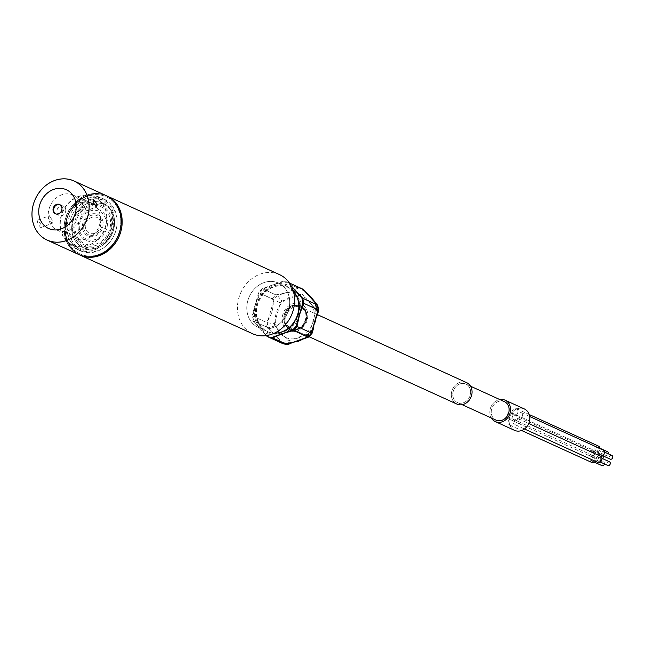 <?xml version="1.0" encoding="UTF-8"?>
<svg xmlns="http://www.w3.org/2000/svg" width="645" height="645" viewBox="0 0 645 645"><rect width="100%" height="100%" fill="white"/><g stroke="black" fill="none" stroke-linecap="round" stroke-linejoin="round"><path stroke-width="0.48" stroke-dasharray="3.23 2.42" d="M517.927 410.704A3.378 2.886 -65.5 0 0 516.419 408.704A3.378 2.886 -65.5 0 0 513.226 409.406A3.378 2.886 -65.5 0 0 512.106 412.856A3.378 2.886 -65.5 0 0 513.613 414.856A3.378 2.886 -65.5 0 0 516.814 414.163A3.378 2.886 -65.5 0 0 517.927 410.704M598.375 446.058A3.378 2.886 -65.5 0 0 595.182 446.751A3.378 2.886 -65.5 0 0 594.061 450.21A3.378 2.886 -65.5 0 0 595.569 452.209A3.378 2.886 -65.5 0 0 598.584 451.677A3.378 2.886 -65.5 0 0 599.947 448.533M512.783 414.679A3.378 2.886 -65.5 0 0 511.275 412.679A3.378 2.886 -65.5 0 0 508.075 413.381A3.378 2.886 -65.5 0 0 506.962 416.839A3.378 2.886 -65.5 0 0 508.47 418.839A3.378 2.886 -65.5 0 0 511.662 418.137A3.378 2.886 -65.5 0 0 512.783 414.679M594.738 452.032A3.378 2.886 -65.5 0 0 593.231 450.033A3.378 2.886 -65.5 0 0 590.038 450.726A3.378 2.886 -65.5 0 0 588.917 454.185A3.378 2.886 -65.5 0 0 590.425 456.184A3.378 2.886 -65.5 0 0 593.626 455.491A3.378 2.886 -65.5 0 0 594.738 452.032M522.369 414.485A3.378 2.886 -65.5 0 0 520.862 412.486A3.378 2.886 -65.5 0 0 517.661 413.187A3.378 2.886 -65.5 0 0 516.548 416.646A3.378 2.886 -65.5 0 0 518.056 418.645A3.378 2.886 -65.5 0 0 521.249 417.944A3.378 2.886 -65.5 0 0 522.369 414.485M602.817 449.839A3.378 2.886 -65.5 0 0 599.616 450.532A3.378 2.886 -65.5 0 0 598.504 453.991A3.378 2.886 -65.5 0 0 600.011 455.991A3.378 2.886 -65.5 0 0 600.301 456.104M514.041 420.927A3.378 2.886 -65.5 0 0 512.533 418.928A3.378 2.886 -65.5 0 0 509.332 419.621A3.378 2.886 -65.5 0 0 508.22 423.08A3.378 2.886 -65.5 0 0 509.727 425.079A3.378 2.886 -65.5 0 0 512.92 424.378A3.378 2.886 -65.5 0 0 514.041 420.927M595.295 461.256A3.378 2.886 -65.5 0 0 595.996 458.272A3.378 2.886 -65.5 0 0 594.488 456.273A3.378 2.886 -65.5 0 0 591.296 456.974A3.378 2.886 -65.5 0 0 590.175 460.425A3.378 2.886 -65.5 0 0 591.683 462.425M519.967 420.806A3.378 2.886 -65.5 0 0 518.459 418.807A3.378 2.886 -65.5 0 0 515.258 419.5A3.378 2.886 -65.5 0 0 514.146 422.959A3.378 2.886 -65.5 0 0 515.653 424.958A3.378 2.886 -65.5 0 0 518.846 424.257A3.378 2.886 -65.5 0 0 519.967 420.806M600.414 456.152A3.378 2.886 -65.5 0 0 597.214 456.853A3.378 2.886 -65.5 0 0 596.101 460.304A3.378 2.886 -65.5 0 0 597.609 462.304M318.686 310.439L315.889 311.1L309.858 331.981A23.873 20.374 114.5 0 1 308.326 333.691L289.516 340.463A23.873 20.374 114.5 0 1 287.565 340.012L274.778 325.91L268.256 327.805L252.977 320.839L266.353 335.602M297.474 329.039A12.586 10.739 -65.5 0 0 306.101 317.663A12.586 10.739 -65.5 0 0 300.344 305.972A12.586 10.739 -65.5 0 0 292.79 305.811A12.586 10.739 -65.5 0 0 284.155 317.187A12.586 10.739 -65.5 0 0 289.911 328.877A12.586 10.739 -65.5 0 0 297.474 329.039M298.345 328.757A11.771 10.046 -65.5 0 0 306.423 318.114A11.771 10.046 -65.5 0 0 301.038 307.181A11.771 10.046 -65.5 0 0 293.959 307.028A11.771 10.046 -65.5 0 0 285.888 317.671A11.771 10.046 -65.5 0 0 291.274 328.603A11.771 10.046 -65.5 0 0 298.345 328.757M466.585 382.622A11.771 10.046 -65.5 0 0 459.514 382.469A11.771 10.046 -65.5 0 0 451.435 393.111A11.771 10.046 -65.5 0 0 456.821 404.044A11.771 10.046 -65.5 0 1 451.573 397.086A11.771 10.046 -65.5 0 1 455.459 385.049A11.771 10.046 -65.5 0 1 466.585 382.622M504.406 401.642A10.151 8.659 -65.5 0 0 498.311 401.512A10.151 8.659 -65.5 0 0 491.345 410.688A10.151 8.659 -65.5 0 0 495.989 420.113A10.151 8.659 -65.5 0 1 491.466 414.114A10.151 8.659 -65.5 0 1 494.812 403.738A10.151 8.659 -65.5 0 1 504.406 401.642M463.594 402.706A10.151 8.659 -65.5 0 0 470.552 393.523A10.151 8.659 -65.5 0 0 465.916 384.097A10.151 8.659 -65.5 0 0 459.812 383.969A10.151 8.659 -65.5 0 0 452.854 393.144A10.151 8.659 -65.5 0 0 457.499 402.569A10.151 8.659 -65.5 0 0 463.594 402.706M524.329 408.938A11.771 10.046 -65.5 0 0 517.25 408.785A11.771 10.046 -65.5 0 0 509.179 419.427A11.771 10.046 -65.5 0 0 514.565 430.36A11.771 10.046 -65.5 0 1 509.308 423.402A11.771 10.046 -65.5 0 1 513.194 411.365A11.771 10.046 -65.5 0 1 524.329 408.938M499.77 399.529A11.771 10.046 -65.5 0 0 498.004 400.013A11.771 10.046 -65.5 0 0 491.353 418A11.771 10.046 114.5 0 1 490.063 414.63A11.771 10.046 114.5 0 1 499.77 399.529M55.696 213.874A5.071 4.33 -65.5 0 0 55.994 214.027A5.071 4.33 -65.5 0 0 59.042 214.092A5.071 4.33 -65.5 0 0 62.525 209.504A5.071 4.33 -65.5 0 0 60.203 204.787A5.071 4.33 -65.5 0 0 59.896 204.667M98.677 255.089A32.444 27.695 -65.5 0 0 120.929 225.758A32.444 27.695 -65.5 0 0 106.094 195.62A32.444 27.695 -65.5 0 0 86.599 195.201A32.444 27.695 -65.5 0 0 64.339 224.533A32.444 27.695 -65.5 0 0 79.182 254.67A32.444 27.695 -65.5 0 0 98.677 255.089M98.959 254.396A31.46 26.856 -65.5 0 0 120.18 215.333A31.46 26.856 -65.5 0 0 87.244 196.322A31.46 26.856 -65.5 0 0 66.024 235.385A31.46 26.856 -65.5 0 0 98.959 254.396M106.57 195.814A32.476 27.719 -65.5 0 0 87.543 195.604A32.476 27.719 -65.5 0 0 65.306 224.662A32.476 27.719 -65.5 0 0 79.641 254.904A32.476 27.719 114.5 0 1 65.637 235.925A32.476 27.719 114.5 0 1 76.134 202.941A32.476 27.719 114.5 0 1 106.57 195.814M279.495 274.609A32.476 27.719 -65.5 0 0 259.983 274.19A32.476 27.719 -65.5 0 0 237.707 303.553A32.476 27.719 -65.5 0 0 252.558 333.715A32.476 27.719 -65.5 0 1 238.078 314.51A32.476 27.719 -65.5 0 1 248.793 281.309A32.476 27.719 -65.5 0 1 279.495 274.609M272.779 327.652A24.357 20.793 -65.5 0 0 289.484 305.633A24.357 20.793 -65.5 0 0 278.35 283.01A24.357 20.793 -65.5 0 0 263.716 282.695A24.357 20.793 -65.5 0 0 247.003 304.714A24.357 20.793 -65.5 0 0 258.145 327.338A24.357 20.793 -65.5 0 0 272.779 327.652M293.419 291.524A24.357 20.793 -65.5 0 0 287.509 287.186A24.357 20.793 -65.5 0 0 272.875 286.872A24.357 20.793 -65.5 0 0 256.17 308.891A24.357 20.793 -65.5 0 0 267.304 331.514A24.357 20.793 -65.5 0 0 274.464 333.126M291.169 285.848L288.525 282.615L289.476 283.042L287.67 282.22A29.025 24.776 -65.5 0 0 283.123 281.164L262.265 288.678A29.025 24.776 -65.5 0 0 258.693 292.661L252.01 315.808A29.025 24.776 -65.5 0 0 252.977 320.839M302.948 289.186L298.393 288.13L283.123 281.164M291.443 286.388L287.67 282.22M274.778 325.91A23.873 20.374 114.5 0 1 274.367 323.75L267.28 322.766L252.01 315.808M274.367 323.75L280.398 302.868L258.693 292.661M280.398 302.868A23.873 20.374 114.5 0 1 281.93 301.159L277.543 295.644L262.265 288.678M282.542 343.487L287.565 340.012M287.864 344.543L289.516 340.463M308.77 336.972L308.326 333.691M311.398 332.997L309.858 331.981M281.93 301.159L301.908 293.967L302.303 289.258M301.908 293.967L315.478 308.939L317.751 305.504M594.803 458.692A2.032 1.733 -65.5 0 0 591.304 459.982A2.032 1.733 -65.5 0 0 594.803 458.692M604.421 463.924A2.032 1.733 -65.5 0 0 601.6 462.296A2.032 1.733 -65.5 0 0 601.833 465.569M284.034 321.315A12.586 10.739 -65.5 0 0 289.645 328.757A12.586 10.739 -65.5 0 0 297.111 328.95A12.586 10.739 -65.5 0 0 305.69 313.293A12.586 10.739 -65.5 0 0 300.078 305.851A12.586 10.739 -65.5 0 0 292.612 305.649A12.586 10.739 -65.5 0 0 284.034 321.315M292.733 305.367C278.18 309.866 283.034 335.295 297.369 329.418C303.997 326.225 306.956 320.871 306.254 313.357C304.158 306.359 299.651 303.69 292.733 305.367L292.612 305.649M306.286 314.139A11.771 10.046 -65.5 0 0 301.038 307.181A11.771 10.046 -65.5 0 0 289.911 309.608A11.771 10.046 -65.5 0 0 286.025 321.645A11.771 10.046 -65.5 0 0 291.274 328.603A11.771 10.046 -65.5 0 0 302.4 326.177A11.771 10.046 -65.5 0 0 306.286 314.139M288.525 282.615A29.025 24.776 114.5 0 0 283.977 281.559L272.827 284.985L263.12 289.065A29.025 24.776 114.5 0 0 259.548 293.048L255.476 304.295L252.856 316.195A29.025 24.776 114.5 0 0 253.283 318.985A29.025 24.776 114.5 0 0 253.832 321.234L266.538 327.023C272.569 331.087 282.671 342.237 280.712 342.656M259.548 293.048L272.255 298.845C275.294 303.98 270.521 320.484 265.571 321.984L252.856 316.195M283.977 281.559L296.684 287.347C296.845 289.073 294.314 290.75 289.097 292.395L275.834 294.862L263.12 289.065M73.014 232.797C66.266 205.497 108.691 189.686 113.189 217.921C114.536 231.386 109.295 241.053 97.443 246.906C85.059 250.042 76.916 245.342 73.014 232.797A3.249 1.097 -11.4 0 0 74.32 232.095A21.519 18.366 -65.5 0 0 96.839 245.1A21.519 18.366 -65.5 0 0 111.359 218.381A21.519 18.366 -65.5 0 0 88.833 205.376A21.519 18.366 -65.5 0 0 74.32 232.095M100.515 222.533C98.838 211.979 82.971 217.889 85.495 228.096C86.954 232.789 90.002 234.546 94.63 233.369C99.064 231.184 101.031 227.572 100.515 222.533M253.832 321.234L260.193 328.716A26.389 22.527 -65.5 0 0 282.252 333.836A26.389 22.527 -65.5 0 0 299.594 314.526A26.389 22.527 -65.5 0 0 294.886 290.097A26.389 22.527 -65.5 0 0 272.827 284.985A26.389 22.527 -65.5 0 0 255.476 304.295A26.389 22.527 -65.5 0 0 254.831 317.816A26.389 22.527 -65.5 0 0 260.193 328.716L267.998 336.867M511.896 419.089A3.378 2.886 -65.5 0 0 513.404 421.088A3.378 2.886 -65.5 0 0 515.436 421.129A3.378 2.886 -65.5 0 0 517.379 416.025A3.378 2.886 -65.5 0 0 516.21 414.937A3.378 2.886 -65.5 0 0 513.017 415.63A3.378 2.886 -65.5 0 0 511.896 419.089M588.885 454.169A3.378 2.886 -65.5 0 0 590.393 456.168A3.378 2.886 -65.5 0 0 592.424 456.217A3.378 2.886 114.5 0 0 594.368 451.105A3.378 2.886 -65.5 0 0 593.198 450.017A3.378 2.886 -65.5 0 0 589.998 450.718A3.378 2.886 -65.5 0 0 588.885 454.169M470.439 390.104A10.151 8.659 -65.5 0 0 465.916 384.097A10.151 8.659 -65.5 0 0 456.321 386.194A10.151 8.659 -65.5 0 0 452.967 396.57A10.151 8.659 -65.5 0 0 457.499 402.569A10.151 8.659 -65.5 0 0 467.085 400.472A10.151 8.659 -65.5 0 0 470.439 390.104M593.545 452.443A2.032 1.733 -65.5 0 0 590.046 453.741A2.032 1.733 -65.5 0 0 593.545 452.443M602.543 455.797A2.032 1.733 -65.5 0 0 599.673 458.127A2.032 1.733 -65.5 0 0 602.704 458.684M72.175 233.103A24.317 20.753 114.5 0 1 80.206 208.246A24.317 20.753 114.5 0 1 103.184 203.231A24.317 20.753 114.5 0 1 114.028 217.615A24.317 20.753 114.5 0 1 106.006 242.472A24.317 20.753 114.5 0 1 83.02 247.486A24.317 20.753 114.5 0 1 72.175 233.103M72.232 233.135A24.317 20.753 114.5 0 1 80.262 208.279A24.317 20.753 114.5 0 1 103.24 203.256A24.317 20.753 114.5 0 1 114.084 217.639A24.317 20.753 114.5 0 1 106.062 242.496A24.317 20.753 114.5 0 1 83.076 247.511A24.317 20.753 114.5 0 1 72.232 233.135M114.068 217.599A24.357 20.793 114.5 0 1 106.022 242.496A24.357 20.793 114.5 0 1 83.003 247.527A24.357 20.793 114.5 0 1 72.143 233.119A24.357 20.793 114.5 0 1 80.182 208.222A24.357 20.793 114.5 0 1 103.2 203.191A24.357 20.793 114.5 0 1 114.068 217.599M72.2 233.143A24.357 20.793 -65.5 0 0 83.06 247.551A24.357 20.793 -65.5 0 0 106.086 242.52A24.357 20.793 -65.5 0 0 114.125 217.623A24.357 20.793 -65.5 0 0 103.265 203.223A24.357 20.793 -65.5 0 0 80.238 208.246A24.357 20.793 -65.5 0 0 72.2 233.143M64.798 232.66A28.42 24.252 -65.5 0 0 77.473 249.462A28.42 24.252 -65.5 0 0 104.329 243.6A28.42 24.252 -65.5 0 0 113.705 214.551A28.42 24.252 -65.5 0 0 101.039 197.749A28.42 24.252 -65.5 0 0 74.175 203.61A28.42 24.252 -65.5 0 0 64.798 232.66M67.685 233.974A28.42 24.252 -65.5 0 0 80.359 250.776A28.42 24.252 -65.5 0 0 109.19 242.826A28.42 24.252 -65.5 0 0 116.842 226.04A28.42 24.252 -65.5 0 0 116.592 215.865A28.42 24.252 -65.5 0 0 103.926 199.063A28.42 24.252 -65.5 0 0 77.061 204.925A28.42 24.252 -65.5 0 0 67.685 233.974M69.66 234.038A27.243 23.252 -65.5 0 0 85.922 251.51A27.243 23.252 -65.5 0 0 109.448 242.528A27.243 23.252 -65.5 0 0 116.785 226.435A27.243 23.252 -65.5 0 0 116.552 216.68A27.243 23.252 -65.5 0 0 88.034 200.216A27.243 23.252 -65.5 0 0 69.66 234.038M60.767 229.378A26.389 22.527 114.5 0 1 78.569 196.62A26.389 22.527 114.5 0 1 106.191 212.568A26.389 22.527 114.5 0 1 88.389 245.326A26.389 22.527 114.5 0 1 60.767 229.378M60.501 229.402A26.59 22.696 114.5 0 1 69.273 202.224A26.59 22.696 114.5 0 1 94.412 196.733A26.59 22.696 114.5 0 1 106.264 212.455A26.59 22.696 114.5 0 1 97.492 239.642A26.59 22.696 114.5 0 1 72.353 245.124A26.59 22.696 114.5 0 1 60.501 229.402M66.37 232.079A26.59 22.696 -65.5 0 0 78.23 247.801A26.59 22.696 -65.5 0 0 103.361 242.31A26.59 22.696 -65.5 0 0 112.133 215.132A26.59 22.696 -65.5 0 0 100.281 199.41A26.59 22.696 -65.5 0 0 75.151 204.892A26.59 22.696 -65.5 0 0 66.37 232.079M289.21 297.409A24.357 20.793 -65.5 0 0 278.35 283.01A24.357 20.793 -65.5 0 0 255.323 288.033A24.357 20.793 -65.5 0 0 247.285 312.938A24.357 20.793 -65.5 0 0 258.145 327.338A24.357 20.793 -65.5 0 0 281.172 322.315A24.357 20.793 -65.5 0 0 289.21 297.409M66.024 235.385A31.46 26.856 114.5 0 1 87.244 196.322A31.46 26.856 114.5 0 1 120.18 215.333A31.46 26.856 114.5 0 1 98.959 254.396A31.46 26.856 114.5 0 1 66.024 235.385M298.885 301.82A24.357 20.793 -65.5 0 0 288.025 287.42A24.357 20.793 -65.5 0 0 264.998 292.443A24.357 20.793 -65.5 0 0 256.96 317.348A24.357 20.793 -65.5 0 0 267.82 331.748A24.357 20.793 -65.5 0 0 290.847 326.725A24.357 20.793 -65.5 0 0 298.885 301.82M79.158 254.694A32.476 27.719 114.5 0 1 64.669 235.489A32.476 27.719 114.5 0 1 75.392 202.288A32.476 27.719 114.5 0 1 106.086 195.588M299.199 301.392A25.171 21.487 114.5 0 1 282.22 332.635A25.171 21.487 114.5 0 1 255.88 317.429A25.171 21.487 114.5 0 1 272.851 286.178A25.171 21.487 114.5 0 1 299.199 301.392M41.095 224.742L37.95 219.985L37.249 222.985L40.772 227.604L41.095 224.742M81.786 206.497L84.801 211.302L85.64 208.254L81.988 203.683L81.786 206.497A19.286 16.456 114.5 0 1 75.425 226.21A19.286 16.456 114.5 0 1 57.195 230.184A19.286 16.456 114.5 0 1 48.601 218.784L49.439 215.736L52.447 220.542L52.253 223.347L48.601 218.784A19.286 16.456 114.5 0 1 54.962 199.071A19.286 16.456 114.5 0 1 73.191 195.096A19.286 16.456 114.5 0 1 81.786 206.497M66.886 227.121A19.286 16.456 -65.5 0 0 75.481 238.521A19.286 16.456 -65.5 0 0 93.71 234.538A19.286 16.456 -65.5 0 0 100.072 214.833A19.286 16.456 -65.5 0 0 91.477 203.425A19.286 16.456 -65.5 0 0 73.248 207.408A19.286 16.456 -65.5 0 0 66.886 227.121M65.669 209.254A5.071 4.33 114.5 0 1 64 214.438A5.071 4.33 114.5 0 1 59.203 215.486A5.071 4.33 114.5 0 1 56.937 212.487A5.071 4.33 114.5 0 1 58.614 207.295A5.071 4.33 114.5 0 1 63.412 206.255A5.071 4.33 114.5 0 1 65.669 209.254M598.689 448.469A2.032 1.733 -65.5 0 0 595.198 449.759A2.032 1.733 -65.5 0 0 598.689 448.469M607.405 451.653A2.032 1.733 -65.5 0 0 605.72 455.346A2.032 1.733 -65.5 0 0 608.283 453.814M600.721 458.571A2.032 1.733 -65.5 0 0 597.23 459.861A2.032 1.733 -65.5 0 0 600.721 458.571M609.444 461.756A2.032 1.733 -65.5 0 0 607.759 465.448M603.123 452.25A2.032 1.733 -65.5 0 0 599.632 453.548A2.032 1.733 -65.5 0 0 603.123 452.25M611.847 455.435A2.032 1.733 -65.5 0 0 610.162 459.135M315.478 308.939A23.873 20.374 114.5 0 1 315.671 309.818A23.873 20.374 114.5 0 1 315.889 311.1M298.111 329.329A12.586 10.739 -65.5 0 0 306.746 317.953A12.586 10.739 -65.5 0 0 300.989 306.262A12.586 10.739 -65.5 0 0 293.427 306.101A12.586 10.739 -65.5 0 0 284.792 317.477A12.586 10.739 -65.5 0 0 290.548 329.168A12.586 10.739 -65.5 0 0 298.111 329.329M298.393 288.13L277.543 295.644A29.025 24.776 -65.5 0 0 273.972 299.627L267.28 322.766A29.025 24.776 -65.5 0 0 268.256 327.805L282.421 343.438M306.601 313.704A12.586 10.739 -65.5 0 0 300.989 306.262A12.586 10.739 -65.5 0 0 289.089 308.858A12.586 10.739 -65.5 0 0 284.937 321.726A12.586 10.739 -65.5 0 0 290.548 329.168A12.586 10.739 -65.5 0 0 302.449 326.572A12.586 10.739 -65.5 0 0 306.601 313.704M275.697 324.322A22.164 18.923 -65.5 0 0 298.732 337.778A22.164 18.923 -65.5 0 0 313.849 310.205A22.164 18.923 -65.5 0 0 290.814 296.748A22.164 18.923 -65.5 0 0 275.697 324.322M266.538 327.023A29.025 24.776 114.5 0 1 265.571 321.984M272.255 298.845A29.025 24.776 114.5 0 1 275.834 294.862M110.198 218.8A20.189 17.238 114.5 0 1 96.581 243.866A20.189 17.238 114.5 0 1 75.449 231.668A20.189 17.238 114.5 0 1 89.066 206.594A20.189 17.238 114.5 0 1 110.198 218.8M107.135 219.913A16.665 14.222 -65.5 0 0 89.695 209.843A16.665 14.222 -65.5 0 0 78.456 230.531A16.665 14.222 -65.5 0 0 95.895 240.601A16.665 14.222 -65.5 0 0 107.135 219.913M105.982 220.332A15.335 13.085 114.5 0 1 95.645 239.368A15.335 13.085 114.5 0 1 79.593 230.104A15.335 13.085 114.5 0 1 89.937 211.068A15.335 13.085 114.5 0 1 105.982 220.332M102.926 221.445A11.804 10.078 -65.5 0 0 90.574 214.317A11.804 10.078 -65.5 0 0 82.616 228.967A11.804 10.078 -65.5 0 0 94.968 236.102A11.804 10.078 -65.5 0 0 102.926 221.445M101.781 221.864A10.473 8.941 114.5 0 1 94.71 234.869A10.473 8.941 114.5 0 1 83.753 228.54A10.473 8.941 114.5 0 1 90.816 215.535A10.473 8.941 114.5 0 1 101.781 221.864M282.478 322.048A14.617 12.473 114.5 0 1 292.33 303.9A14.617 12.473 114.5 0 1 307.633 312.736A14.617 12.473 114.5 0 1 307.657 312.849C308.447 321.307 305.109 327.329 297.659 330.917A14.617 12.473 114.5 0 1 282.478 322.048M296.684 287.347A29.025 24.776 114.5 0 1 301.231 288.404M516.419 408.704L529.206 414.533M513.613 414.856L595.569 452.209M511.275 412.679L593.231 450.033M508.47 418.839L590.425 456.184M520.862 412.486L529.682 416.509M518.056 418.645L600.011 455.991M512.533 418.928L594.488 456.273M509.727 425.079L521.644 430.513M518.459 418.807L528.731 423.491M515.653 424.958L524.458 428.973M289.911 328.877L289.645 328.757C280.68 325.459 282.776 308.584 292.677 305.657L300.989 306.262L306.697 313.809C306.456 325.661 301.07 330.78 290.548 329.168L298.24 329.345C311.672 321.468 307.463 309.278 300.989 306.262L300.344 305.972M317.461 314.663L301.038 307.181L317.461 314.663M470.544 386.21L465.916 384.097L470.544 386.21M55.994 214.027L59.203 215.486M106.094 195.62L73.998 180.995M287.509 287.186L288.025 287.42M267.304 331.514L267.82 331.748M79.182 254.67L47.093 240.045M60.203 204.787L63.412 206.255M462.126 404.681L457.499 402.569L462.126 404.681M309.044 336.706L291.274 328.603L309.044 336.706M304.859 338.423L290.863 343.471M317.324 315.155L313.518 328.313M305.004 291.282L315.566 302.94M593.892 457.49L603.518 461.876M592.215 461.183L594.343 462.159M286.114 343.914L280.873 342.721M513.404 421.088L590.393 456.168M592.634 451.25L602.261 455.636M80.359 250.776L77.473 249.462M78.23 247.801L72.353 245.124M84.801 211.302L96.29 207.045M40.772 227.604L52.253 223.347M57.195 230.184L75.481 238.521M516.21 414.937L593.198 450.017M315.961 303.714L317.485 312.269M312.551 330.103L305.778 337.786M590.957 454.943L600.576 459.329M103.926 199.063L101.039 197.749M100.281 199.41L94.412 196.733M81.988 203.683L93.469 199.434M37.95 219.985L49.439 215.736M73.191 195.096L91.477 203.425M597.786 447.267L599.915 448.243M596.101 450.96L605.72 455.346M599.818 457.37L601.954 458.337M598.133 461.062L600.269 462.038M602.22 451.049L604.357 452.024M600.535 454.749L602.672 455.717"/><path stroke-width="0.97" d="M599.947 448.533A3.378 2.886 -65.5 0 0 599.882 448.057A3.378 2.886 -65.5 0 0 598.375 446.058L529.206 414.533M600.301 456.104A3.378 2.886 -65.5 0 0 603.333 455.168A3.378 2.886 -65.5 0 0 604.325 451.839A3.378 2.886 -65.5 0 0 602.817 449.839L529.682 416.509M521.636 430.513A11.771 10.046 -65.5 0 0 529.706 419.871A11.771 10.046 -65.5 0 0 524.329 408.938A11.771 10.046 -65.5 0 1 529.577 415.896A11.771 10.046 -65.5 0 1 525.691 427.933A11.771 10.046 -65.5 0 1 514.565 430.36L495.312 421.588A11.771 10.046 -65.5 0 0 502.391 421.741A11.771 10.046 -65.5 0 0 510.461 411.099A11.771 10.046 -65.5 0 0 505.075 400.166A11.771 10.046 114.5 0 1 510.332 407.124A11.771 10.046 114.5 0 1 506.446 419.161A11.771 10.046 114.5 0 1 495.312 421.588A11.771 10.046 114.5 0 1 491.353 418A11.771 10.046 -65.5 0 0 495.312 421.588L514.565 430.36A11.771 10.046 -65.5 0 0 521.636 430.513L591.683 462.425A3.378 2.886 -65.5 0 0 595.295 461.256M524.458 428.973L597.609 462.304A3.378 2.886 -65.5 0 0 600.801 461.61A3.378 2.886 -65.5 0 0 601.922 458.152A3.378 2.886 -65.5 0 0 600.414 456.152L528.731 423.491M266.353 335.602L267.143 336.472L282.421 343.438A29.025 24.776 -65.5 0 0 286.969 344.494L307.826 336.98A29.025 24.776 -65.5 0 0 311.398 332.997L318.082 309.858L318.686 310.439L317.324 315.155M463.892 404.197A11.771 10.046 -65.5 0 0 471.971 393.555A11.771 10.046 -65.5 0 0 466.585 382.622L317.461 314.663L466.585 382.622A11.771 10.046 -65.5 0 1 471.834 389.588A11.771 10.046 -65.5 0 1 467.947 401.617A11.771 10.046 -65.5 0 1 456.821 404.044A11.771 10.046 -65.5 0 0 463.892 404.197M502.084 420.242A10.151 8.659 -65.5 0 0 509.05 411.067A10.151 8.659 -65.5 0 0 504.406 401.642L470.544 386.21L504.406 401.642A10.151 8.659 -65.5 0 1 508.929 407.64A10.151 8.659 -65.5 0 1 505.583 418.016A10.151 8.659 -65.5 0 1 495.989 420.113A10.151 8.659 -65.5 0 0 502.084 420.242M505.075 400.166A11.771 10.046 -65.5 0 0 499.77 399.529A11.771 10.046 114.5 0 1 505.075 400.166L524.329 408.938L505.075 400.166M318.695 310.366L317.751 305.504L317.114 304.819A29.025 24.776 -65.5 0 1 317.663 307.06A29.025 24.776 -65.5 0 1 318.082 309.858L302.811 302.892A29.025 24.776 -65.5 0 0 302.384 300.102A29.025 24.776 -65.5 0 0 301.836 297.853L291.443 286.388M56.55 204.449A5.071 4.33 -65.5 0 0 53.075 209.036A5.071 4.33 -65.5 0 0 55.389 213.753A5.071 4.33 -65.5 0 0 58.437 213.817A5.071 4.33 -65.5 0 0 61.92 209.23A5.071 4.33 -65.5 0 0 59.598 204.513A5.071 4.33 -65.5 0 0 56.55 204.449M59.896 204.667A5.071 4.33 -65.5 0 0 57.155 204.723A5.071 4.33 -65.5 0 0 53.704 209.125A5.071 4.33 -65.5 0 0 55.696 213.874M61.46 228.806A21.309 18.189 -65.5 0 0 75.836 202.345A21.309 18.189 -65.5 0 0 53.527 189.461A21.309 18.189 -65.5 0 0 39.152 215.922A21.309 18.189 -65.5 0 0 61.46 228.806M66.58 240.464A32.444 27.695 -65.5 0 0 88.841 211.133A32.444 27.695 -65.5 0 0 73.998 180.995A32.444 27.695 -65.5 0 0 54.502 180.576A32.444 27.695 -65.5 0 0 32.25 209.907A32.444 27.695 -65.5 0 0 47.093 240.045A32.444 27.695 -65.5 0 0 66.58 240.464M99.628 255.549A32.476 27.719 -65.5 0 0 121.905 226.185A32.476 27.719 -65.5 0 0 107.054 196.024A32.476 27.719 -65.5 0 0 106.57 195.814A32.476 27.719 114.5 0 1 107.054 196.024A32.476 27.719 114.5 0 1 121.534 215.228A32.476 27.719 114.5 0 1 110.811 248.43A32.476 27.719 114.5 0 1 80.117 255.13A32.476 27.719 -65.5 0 0 99.628 255.549M272.069 334.134A32.476 27.719 -65.5 0 0 294.346 304.771A32.476 27.719 -65.5 0 0 279.495 274.609L107.054 196.024L279.495 274.609A32.476 27.719 -65.5 0 1 293.975 293.814A32.476 27.719 -65.5 0 1 283.252 327.015A32.476 27.719 -65.5 0 1 252.558 333.715A32.476 27.719 -65.5 0 0 272.069 334.134M274.464 333.126A24.357 20.793 -65.5 0 0 281.938 331.828A24.357 20.793 -65.5 0 0 293.419 291.524M79.641 254.904A32.476 27.719 -65.5 0 0 80.117 255.13A32.476 27.719 114.5 0 1 79.641 254.904M301.836 297.853L317.114 304.819L302.948 289.186L289.476 283.042L301.231 288.404C307.262 292.467 317.364 303.618 315.397 304.037L315.961 303.714M302.948 289.186L302.303 289.258M282.421 343.438L287.356 344.607L271.698 337.529L292.548 330.022L307.826 336.98L308.77 336.972L312.091 333.272L296.128 326.039L302.811 302.892M292.548 330.022A29.025 24.776 -65.5 0 0 296.128 326.039M267.143 336.472A29.025 24.776 -65.5 0 0 271.698 337.529M287.356 344.607L290.863 343.471M594.343 462.159L601.833 465.569A2.032 1.733 -65.5 0 0 604.421 463.924M285.259 343.712L298.522 341.253L305.778 337.786L306.109 336.198L293.402 330.409L282.252 333.836L272.545 337.916L285.259 343.712A29.025 24.776 114.5 0 1 280.712 342.656L267.998 336.867A29.025 24.776 114.5 0 0 272.545 337.916M602.704 458.684A2.032 1.733 -65.5 0 0 602.543 455.797M74.022 180.971L106.086 195.588A32.476 27.719 114.5 0 1 120.567 214.793A32.476 27.719 114.5 0 1 109.852 247.986A32.476 27.719 114.5 0 1 79.158 254.694L47.085 240.077A32.476 27.719 114.5 0 1 32.605 220.872A32.476 27.719 114.5 0 1 43.32 187.671A32.476 27.719 114.5 0 1 74.022 180.971A32.476 27.719 114.5 0 1 88.502 200.176A32.476 27.719 114.5 0 1 77.779 233.377A32.476 27.719 114.5 0 1 47.085 240.077M93.146 202.296L93.469 199.434L96.992 204.046L96.29 207.045L93.146 202.296M39.152 215.922A21.309 18.189 114.5 0 1 53.527 189.461A21.309 18.189 114.5 0 1 75.836 202.345A21.309 18.189 114.5 0 1 61.46 228.806A21.309 18.189 114.5 0 1 39.152 215.922M61.864 207.513A5.071 4.33 114.5 0 1 60.187 212.705A5.071 4.33 114.5 0 1 55.389 213.753A5.071 4.33 114.5 0 1 53.132 210.746A5.071 4.33 114.5 0 1 54.801 205.562A5.071 4.33 114.5 0 1 59.598 204.513A5.071 4.33 114.5 0 1 61.864 207.513M293.402 330.409A29.025 24.776 114.5 0 0 296.974 326.426L299.594 314.526L303.666 303.279A29.025 24.776 114.5 0 0 302.69 298.24L291.169 285.848M296.974 326.426L309.689 332.215L312.551 330.103L317.485 312.269L316.373 309.076L303.666 303.279M302.69 298.24L315.397 304.037A29.025 24.776 -65.5 0 1 316.373 309.076M608.283 453.814A2.032 1.733 -65.5 0 0 607.405 451.653L599.915 448.243M600.269 462.038L607.759 465.448A2.032 1.733 -65.5 0 0 609.444 461.756L601.954 458.337M602.672 455.717L610.162 459.135A2.032 1.733 -65.5 0 0 611.847 455.435L604.357 452.024M309.689 332.215A29.025 24.776 114.5 0 1 306.109 336.198M252.558 333.715L80.117 255.13L252.558 333.715M495.989 420.113L462.126 404.681L495.989 420.113M456.821 404.044L309.044 336.706L456.821 404.044M308.584 337.085L304.859 338.423M313.518 328.313L312.091 333.272M303.239 289.339L305.004 291.282M315.566 302.94L317.534 305.109"/></g></svg>
